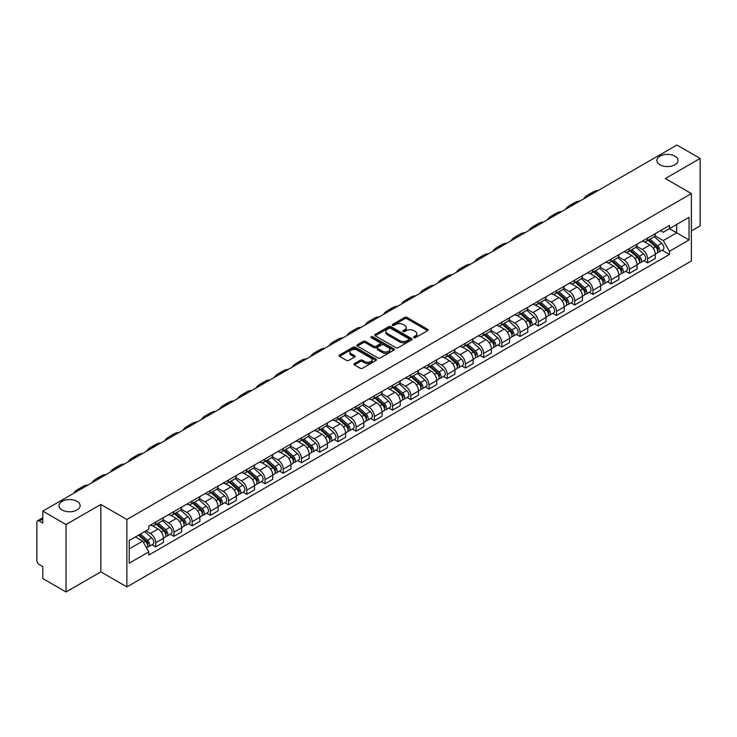 <?xml version="1.0" encoding="UTF-8"?>
<svg xmlns="http://www.w3.org/2000/svg" width="737" height="737" viewBox="0 0 737 737"><rect width="100%" height="100%" fill="white"/><g stroke="black" fill="none" stroke-linecap="round" stroke-linejoin="round"><path stroke-width="1.11" d="M413.844 337.675A1.133 0.654 0 0 0 415.447 337.675L427.626 330.646A1.621 0.94 0 0 0 428.105 329.983A1.621 0.94 0 0 0 427.626 329.319L406.99 317.407A1.621 0.94 0 0 0 404.705 317.407L392.526 324.437A1.133 0.654 0 0 0 392.195 324.897A1.133 0.654 0 0 0 392.526 325.367A1.133 0.654 0 0 0 394.129 325.367L395.705 324.455A5.187 2.994 0 0 1 403.038 324.455L404.76 325.45A5.187 2.994 0 0 1 406.28 327.569A5.187 2.994 0 0 1 404.76 329.679L403.185 330.591A1.133 0.654 0 0 0 402.853 331.06A1.133 0.654 0 0 0 403.185 331.521A1.133 0.654 0 0 0 404.788 331.521L406.363 330.609A5.187 2.994 0 0 1 413.697 330.609L415.419 331.604A5.187 2.994 0 0 1 416.939 333.723A5.187 2.994 0 0 1 415.419 335.842L413.844 336.745A1.133 0.654 0 0 0 413.512 337.214A1.133 0.654 0 0 0 413.844 337.675L413.844 336.745M77.026 501.353A10.567 6.099 0 0 0 65.501 500.027A10.567 6.099 0 0 0 58.978 505.665A10.567 6.099 0 0 0 62.074 509.986A10.567 6.099 0 0 0 73.589 511.303A10.567 6.099 0 0 0 80.121 505.665A10.567 6.099 0 0 0 77.026 501.353M674.926 156.152A10.567 6.099 0 0 0 663.411 154.834A10.567 6.099 0 0 0 656.879 160.473A10.567 6.099 0 0 0 659.974 164.784A10.567 6.099 0 0 0 671.499 166.111A10.567 6.099 0 0 0 678.022 160.473A10.567 6.099 0 0 0 674.926 156.152M354.377 363.599A1.621 0.94 0 0 0 353.907 364.262A1.621 0.94 0 0 0 354.377 364.926L360.172 368.26A1.621 0.94 0 0 0 362.466 368.26L375.99 360.457A1.621 0.94 0 0 0 376.46 359.794A1.621 0.94 0 0 0 375.99 359.131L355.354 347.219A1.621 0.94 0 0 0 353.06 347.219L339.536 355.031A1.621 0.94 0 0 0 339.066 355.695A1.621 0.94 0 0 0 339.536 356.349L346.528 360.393A1.621 0.94 0 0 0 348.822 360.393L354.608 357.049A1.621 0.94 0 0 0 355.087 356.386A1.621 0.94 0 0 0 354.608 355.722L351.144 353.723A4.339 2.506 0 0 1 349.872 351.954A4.339 2.506 0 0 1 352.553 349.642A4.339 2.506 0 0 1 357.279 350.186L370.858 358.025A4.339 2.506 0 0 1 372.13 359.794A4.339 2.506 0 0 1 369.449 362.107A4.339 2.506 0 0 1 364.723 361.563L362.466 360.255A1.621 0.94 0 0 0 360.172 360.255L354.377 363.599L354.377 364.926M126.884 519.493L100.84 504.458L66.044 524.551L42.801 511.128L676.907 145.032L700.15 158.446L665.354 178.538L691.389 193.573L126.884 519.493L126.884 586.91L691.389 260.999L691.389 193.573M395.815 347.68A1.621 0.94 0 0 0 398.109 347.68L411.633 339.877A1.621 0.94 0 0 0 412.112 339.213A1.621 0.94 0 0 0 411.633 338.55L391.006 326.638A1.621 0.94 0 0 0 388.712 326.638L375.188 334.451A1.621 0.94 0 0 0 374.709 335.114A1.621 0.94 0 0 0 375.188 335.768L395.815 347.68M371.688 337.924A1.133 0.654 0 0 1 372.839 338.08L372.839 336.735L393.816 348.841A1.621 0.94 0 0 1 394.286 349.504A1.621 0.94 0 0 1 393.816 350.167L380.283 357.97A1.621 0.94 0 0 1 377.998 357.97L357.362 346.058L357.362 344.741A1.621 0.94 0 0 0 356.883 345.404A1.621 0.94 0 0 0 357.362 346.058M357.362 344.741L363.148 341.397A1.621 0.94 0 0 1 365.441 341.397L373.806 346.224A1.621 0.94 0 0 0 376.1 346.224L379.942 344.013A1.621 0.94 0 0 0 380.421 343.35A1.621 0.94 0 0 0 379.942 342.687L371.227 337.657A1.133 0.654 0 0 1 370.895 337.196A1.133 0.654 0 0 1 371.595 336.588A1.133 0.654 0 0 1 372.839 336.735M66.044 524.551L66.044 591.968L42.801 578.554L42.801 566.615L39.19 564.524A3.307 1.907 -120 0 1 36.85 560.479L36.85 522.321A3.307 1.907 -120 0 1 37.532 520.81L42.801 517.77M691.389 230.93L700.15 225.872L700.15 158.446M66.044 591.968L100.84 571.875L126.884 586.91M42.801 511.128L42.801 523.067L39.19 520.976A3.307 1.907 -120 0 0 37.532 520.81M647.602 238.069A7.6 4.385 60 0 1 646.027 241.487L653.737 237.038A7.6 4.385 -120 0 0 655.304 233.62M636.657 246.25L642.231 249.465A7.6 4.385 60 0 1 647.602 258.77L655.304 254.32A7.6 4.385 -120 0 0 649.933 245.016L644.414 241.837M655.304 254.32L655.304 258.438L647.602 262.888L643.908 260.751M646.027 241.487A7.6 4.385 60 0 1 642.286 241.137M647.602 258.77L647.602 262.888M629.38 248.59A7.6 4.385 60 0 1 627.813 251.999L635.515 247.549A7.6 4.385 -120 0 0 637.09 244.14M625.685 271.271L629.38 273.399L637.09 268.95L637.09 264.841A7.6 4.385 -120 0 0 631.72 255.536L626.201 252.349M627.813 251.999A7.6 4.385 60 0 1 624.073 251.658M618.444 256.771L624.009 259.986A7.6 4.385 60 0 1 629.38 269.291L629.38 273.399M611.166 259.111A7.6 4.385 60 0 1 609.591 262.519L617.302 258.07A7.6 4.385 -120 0 0 618.868 254.661M607.472 281.783L611.166 283.92L618.868 279.47L618.868 275.362A7.6 4.385 -120 0 0 613.497 266.057L607.988 262.869M609.591 262.519A7.6 4.385 60 0 1 605.851 262.179M600.222 267.291L605.796 270.507A7.6 4.385 60 0 1 611.166 279.811L611.166 283.92M592.944 269.622A7.6 4.385 60 0 1 591.378 273.04L599.08 268.59A7.6 4.385 -120 0 0 600.655 265.173M589.25 292.303L592.944 294.441L600.655 289.991L600.655 285.873A7.6 4.385 -120 0 0 595.284 276.568L589.766 273.39M591.378 273.04A7.6 4.385 60 0 1 587.638 272.69M582.009 277.803L587.573 281.018A7.6 4.385 60 0 1 592.944 290.323L592.944 294.441M574.731 280.143A7.6 4.385 60 0 1 573.156 283.552L580.867 279.102A7.6 4.385 -120 0 0 582.442 275.693M571.037 302.824L574.731 304.952L582.442 300.503L582.442 296.394A7.6 4.385 -120 0 0 577.062 287.089L571.553 283.902M573.156 283.552A7.6 4.385 60 0 1 569.415 283.211M563.796 288.324L569.36 291.539A7.6 4.385 60 0 1 574.731 300.843L574.731 304.952M556.509 290.664A7.6 4.385 60 0 1 554.943 294.072L562.644 289.623A7.6 4.385 -120 0 0 564.22 286.214M552.814 313.336L556.509 315.473L564.22 311.023L564.22 306.914A7.6 4.385 -120 0 0 558.849 297.61L553.33 294.422M554.943 294.072A7.6 4.385 60 0 1 551.202 293.731M545.573 298.844L551.138 302.059A7.6 4.385 60 0 1 556.509 311.364L556.509 315.473M538.296 301.184A7.6 4.385 60 0 1 536.72 304.593L544.431 300.143A7.6 4.385 -120 0 0 546.006 296.735M534.601 323.856L538.296 325.994L546.006 321.544L546.006 317.426A7.6 4.385 -120 0 0 540.636 308.121L535.117 304.943M536.72 304.593A7.6 4.385 60 0 1 532.98 304.243M527.36 309.356L532.925 312.571A7.6 4.385 60 0 1 538.296 321.876L538.296 325.994M520.073 311.696A7.6 4.385 60 0 1 518.507 315.104L526.209 310.655A7.6 4.385 -120 0 0 527.784 307.246M516.379 334.377L520.082 336.505L527.784 332.055L527.784 327.947A7.6 4.385 -120 0 0 522.413 318.642L516.895 315.454M518.507 315.104A7.6 4.385 60 0 1 514.767 314.763M509.138 319.876L514.702 323.092A7.6 4.385 60 0 1 520.082 332.396L520.082 336.505M501.86 322.216A7.6 4.385 60 0 1 500.285 325.625L507.996 321.175A7.6 4.385 -120 0 0 509.571 317.767M498.166 344.898L501.86 347.026L509.571 342.576L509.571 338.467A7.6 4.385 -120 0 0 504.2 329.163L498.682 325.975M500.285 325.625A7.6 4.385 60 0 1 496.545 325.284M490.925 330.397L496.489 333.612A7.6 4.385 60 0 1 501.86 342.917L501.86 347.026M483.647 332.737A7.6 4.385 60 0 1 482.072 336.146L489.773 331.696A7.6 4.385 -120 0 0 491.349 328.287M479.944 355.409L483.647 357.546L491.349 353.097L491.349 348.979A7.6 4.385 -120 0 0 485.978 339.674L480.46 336.496M482.072 336.146A7.6 4.385 60 0 1 478.331 335.805M472.703 340.918L478.267 344.124A7.6 4.385 60 0 1 483.647 353.428L483.647 357.546M465.425 343.249A7.6 4.385 60 0 1 463.849 346.657L471.56 342.208A7.6 4.385 -120 0 0 473.136 338.799M461.731 365.93L465.425 368.058L473.136 363.608L473.136 359.499A7.6 4.385 -120 0 0 467.765 350.195L462.246 347.007M463.849 346.657A7.6 4.385 60 0 1 460.109 346.316M454.489 351.429L460.054 354.644A7.6 4.385 60 0 1 465.425 363.949L465.425 368.058M447.212 353.769A7.6 4.385 60 0 1 445.636 357.178L453.338 352.728A7.6 4.385 -120 0 0 454.913 349.32M443.517 376.45L447.212 378.578L454.913 374.129L454.913 370.02A7.6 4.385 -120 0 0 449.542 360.715L444.024 357.528M445.636 357.178A7.6 4.385 60 0 1 441.896 356.837M436.267 361.95L441.841 365.165A7.6 4.385 60 0 1 447.212 374.47L447.212 378.578M428.989 364.29A7.6 4.385 60 0 1 427.414 367.699L435.125 363.249A7.6 4.385 -120 0 0 436.7 359.84M425.295 386.962L428.989 389.099L436.7 384.65L436.7 380.532A7.6 4.385 -120 0 0 431.329 371.227L425.811 368.049M427.414 367.699A7.6 4.385 60 0 1 423.674 367.358M418.054 372.471L423.618 375.677A7.6 4.385 60 0 1 428.989 384.981L428.989 389.099M410.776 374.801A7.6 4.385 60 0 1 409.201 378.21L416.912 373.76A7.6 4.385 -120 0 0 418.478 370.352M407.082 397.483L410.776 399.611L418.478 395.161L418.478 391.052A7.6 4.385 -120 0 0 413.107 381.748L407.589 378.56M409.201 378.21A7.6 4.385 60 0 1 405.461 377.869M399.832 382.982L405.405 386.197A7.6 4.385 60 0 1 410.776 395.502L410.776 399.611M392.554 385.322A7.6 4.385 60 0 1 390.978 388.731L398.689 384.281A7.6 4.385 -120 0 0 400.265 380.872M388.86 408.003L392.554 410.131L400.265 405.682L400.265 401.573A7.6 4.385 -120 0 0 394.894 392.268L389.376 389.081M390.978 388.731A7.6 4.385 60 0 1 387.247 388.39M381.619 393.503L387.183 396.718A7.6 4.385 60 0 1 392.554 406.023L392.554 410.131M374.341 395.843A7.6 4.385 60 0 1 372.765 399.251L380.476 394.802A7.6 4.385 -120 0 0 382.042 391.393M370.647 418.515L374.341 420.652L382.042 416.202L382.042 412.084A7.6 4.385 -120 0 0 376.671 402.78L371.162 399.601M372.765 399.251A7.6 4.385 60 0 1 369.025 398.91M363.396 404.023L368.97 407.229A7.6 4.385 60 0 1 374.341 416.534L374.341 420.652M356.118 406.354A7.6 4.385 60 0 1 354.552 409.763L362.254 405.313A7.6 4.385 -120 0 0 363.829 401.905M352.424 429.035L356.118 431.173L363.829 426.723L363.829 422.605A7.6 4.385 -120 0 0 358.458 413.3L352.94 410.113M354.552 409.763A7.6 4.385 60 0 1 350.812 409.422M345.183 414.535L350.748 417.75A7.6 4.385 60 0 1 356.118 427.055L356.118 431.173M337.905 416.875A7.6 4.385 60 0 1 336.33 420.283L344.041 415.834A7.6 4.385 -120 0 0 345.607 412.425M334.211 439.556L337.905 441.684L345.607 437.234L345.607 433.126A7.6 4.385 -120 0 0 340.236 423.821L334.727 420.634M336.33 420.283A7.6 4.385 60 0 1 332.59 419.943M326.97 425.056L332.534 428.271A7.6 4.385 60 0 1 337.905 437.575L337.905 441.684M319.683 427.396A7.6 4.385 60 0 1 318.117 430.804L325.818 426.355A7.6 4.385 -120 0 0 327.394 422.946M315.989 450.067L319.683 452.205L327.394 447.755L327.394 443.637A7.6 4.385 -120 0 0 322.023 434.333L316.505 431.154M318.117 430.804A7.6 4.385 60 0 1 314.377 430.463M308.748 435.576L314.312 438.782A7.6 4.385 60 0 1 319.683 448.087L319.683 452.205M301.47 437.907A7.6 4.385 60 0 1 299.895 441.325L307.605 436.866A7.6 4.385 -120 0 0 309.181 433.457M297.776 460.588L301.47 462.725L309.181 458.276L309.181 454.158A7.6 4.385 -120 0 0 303.801 444.853L298.292 441.666M299.895 441.325A7.6 4.385 60 0 1 296.154 440.975M290.535 446.088L296.099 449.303A7.6 4.385 60 0 1 301.47 458.607L301.47 462.725M283.248 448.428A7.6 4.385 60 0 1 281.681 451.836L289.383 447.387A7.6 4.385 -120 0 0 290.958 443.978M279.553 471.109L283.248 473.237L290.958 468.787L290.958 464.678A7.6 4.385 -120 0 0 285.587 455.374L280.069 452.186M281.681 451.836A7.6 4.385 60 0 1 277.941 451.495M272.312 456.608L277.877 459.824A7.6 4.385 60 0 1 283.248 469.128L283.248 473.237M265.034 458.948A7.6 4.385 60 0 1 263.459 462.357L271.17 457.907A7.6 4.385 -120 0 0 272.745 454.499M261.34 481.62L265.034 483.758L272.745 479.308L272.745 475.19A7.6 4.385 -120 0 0 267.374 465.895L261.856 462.707M263.459 462.357A7.6 4.385 60 0 1 259.719 462.016M254.099 467.129L259.664 470.344A7.6 4.385 60 0 1 265.034 479.64L265.034 483.758M246.821 469.46A7.6 4.385 60 0 1 245.246 472.878L252.948 468.428A7.6 4.385 -120 0 0 254.523 465.01M243.118 492.141L246.821 494.278L254.523 489.829L254.523 485.711A7.6 4.385 -120 0 0 249.152 476.406L243.634 473.218M245.246 472.878A7.6 4.385 60 0 1 241.506 472.528M235.877 477.64L241.441 480.856A7.6 4.385 60 0 1 246.821 490.16L246.821 494.278M228.599 479.98A7.6 4.385 60 0 1 227.024 483.389L234.735 478.939A7.6 4.385 -120 0 0 236.31 475.531M224.905 502.662L228.599 504.79L236.31 500.34L236.31 496.231A7.6 4.385 -120 0 0 230.939 486.927L225.421 483.739M227.024 483.389A7.6 4.385 60 0 1 223.283 483.048M217.664 488.161L223.228 491.376A7.6 4.385 60 0 1 228.599 500.681L228.599 504.79M210.386 490.501A7.6 4.385 60 0 1 208.811 493.91L216.512 489.46A7.6 4.385 -120 0 0 218.088 486.052M206.682 513.173L210.386 515.31L218.088 510.861L218.088 506.752A7.6 4.385 -120 0 0 212.717 497.447L207.198 494.26M208.811 493.91A7.6 4.385 60 0 1 205.07 493.569M199.441 498.682L205.015 501.897A7.6 4.385 60 0 1 210.386 511.202L210.386 515.31M192.164 501.013A7.6 4.385 60 0 1 190.588 504.43L198.299 499.981A7.6 4.385 -120 0 0 199.874 496.563M188.469 523.694L192.164 525.831L199.874 521.381L199.874 517.263A7.6 4.385 -120 0 0 194.504 507.959L188.985 504.781M190.588 504.43A7.6 4.385 60 0 1 186.848 504.08M181.228 509.193L186.793 512.408A7.6 4.385 60 0 1 192.164 521.713L192.164 525.831M173.95 511.533A7.6 4.385 60 0 1 172.375 514.942L180.086 510.492A7.6 4.385 -120 0 0 181.652 507.084M170.256 534.214L173.95 536.343L181.652 531.893L181.652 527.784A7.6 4.385 -120 0 0 176.281 518.479L170.763 515.292M172.375 514.942A7.6 4.385 60 0 1 168.635 514.601M163.006 519.714L168.58 522.929A7.6 4.385 60 0 1 173.95 532.234L173.95 536.343M155.728 522.054A7.6 4.385 60 0 1 154.153 525.463L161.864 521.013A7.6 4.385 -120 0 0 163.439 517.604M152.034 544.726L155.728 546.863L163.439 542.414L163.439 538.305A7.6 4.385 -120 0 0 158.068 529L152.55 525.813M154.153 525.463A7.6 4.385 60 0 1 150.412 525.122M145.917 530.88L150.357 533.45A7.6 4.385 60 0 1 155.728 542.754L155.728 546.863M660.499 230.626L663.245 232.21L689.058 217.304L676.677 224.453L676.677 232.818L663.245 240.566L654.88 235.739M129.224 548.89L142.656 541.133L148.837 551.856L129.224 563.179L129.224 540.525L148.837 529.203L148.837 526.034L669.436 225.467L669.436 228.636L689.058 239.958L669.436 251.289L663.245 240.566M689.058 217.304L689.058 239.958M148.837 551.856L148.837 555.025L669.436 254.458L669.436 251.289M100.84 504.458L100.84 571.875M142.656 541.133L135.415 536.951M662.121 250.23L669.436 254.458M414.295 337.832L415.419 337.187A5.187 2.994 0 0 0 416.939 335.068L416.939 333.723M406.28 327.569L406.28 328.914A5.187 2.994 0 0 1 404.76 331.033L403.636 331.678M427.607 330.655L406.99 318.752A1.621 0.94 0 0 0 404.705 318.752L392.978 325.524M411.633 338.55L411.633 339.877L391.006 327.983A1.621 0.94 0 0 0 388.712 327.983L375.207 335.786M408.768 339.674A1.133 0.654 0 0 0 409.099 339.213A1.133 0.654 0 0 0 408.768 338.753L390.656 328.297A1.133 0.654 0 0 0 389.053 328.297L387.395 329.255A5.187 2.994 0 0 0 385.875 331.374A5.187 2.994 0 0 0 387.395 333.493L399.776 340.632A5.187 2.994 0 0 0 407.11 340.632L408.768 339.674L408.768 341.028A1.133 0.654 0 0 0 409.099 340.558L409.099 339.213M385.875 331.374L385.875 332.719A5.187 2.994 0 0 0 387.395 334.838L387.395 333.493M408.768 341.028L407.11 341.986A5.187 2.994 0 0 1 399.776 341.986L387.395 334.838M357.381 346.077L363.148 342.742L363.148 341.397M380.421 343.35L380.421 344.695A1.621 0.94 0 0 1 379.942 345.358L376.1 347.578A1.621 0.94 0 0 1 373.806 347.578L365.441 342.742A1.621 0.94 0 0 0 363.148 342.742M372.839 338.08L393.788 350.176M382.494 351.245A4.339 2.506 0 0 0 387.22 351.779A4.339 2.506 0 0 0 389.891 349.467A4.339 2.506 0 0 0 388.629 347.698L383.839 344.934A1.621 0.94 0 0 0 381.545 344.934L377.703 347.155A1.621 0.94 0 0 0 377.233 347.818A1.621 0.94 0 0 0 377.703 348.481L382.494 351.245L382.494 352.59A4.339 2.506 0 0 0 387.22 353.134A4.339 2.506 0 0 0 389.891 350.821L389.891 349.467M377.233 347.818L377.233 349.163A1.621 0.94 0 0 0 377.703 349.826L377.703 348.481M382.494 352.59L377.703 349.826M372.13 359.794L372.13 361.139A4.339 2.506 0 0 1 369.449 363.452A4.339 2.506 0 0 1 364.723 362.917L362.466 361.609A1.621 0.94 0 0 0 360.172 361.609L354.405 364.935M349.872 351.954L349.872 353.299A4.339 2.506 0 0 0 351.144 355.068L351.144 353.723M354.589 357.058L351.144 355.068M375.962 360.467L355.354 348.564A1.621 0.94 0 0 0 353.06 348.564L339.554 356.367M648.127 240.271L655.552 246.895A4.127 2.386 60 0 1 656.842 253.279L655.304 254.173M648.32 240.446L651.821 242.464M648.873 239.838L657.137 247.208A1.981 1.142 60 0 1 657.754 250.276A1.981 1.142 60 0 1 657.579 250.35M650.108 239.129L657.533 245.753A4.127 2.386 60 0 1 658.832 252.137A4.127 2.386 60 0 1 657.588 252.266M654.253 236.641L661.743 243.321A4.127 2.386 60 0 1 663.033 249.705L658.832 252.137M598.057 190.561A31.875 18.407 -120 0 0 592.953 192.035L587.582 195.13A31.875 18.407 -120 0 0 583.75 198.815M592.686 193.656A31.875 18.407 -120 0 0 587.582 195.13M629.905 250.792L637.33 257.416A4.127 2.386 60 0 1 638.629 263.8L637.09 264.684M630.107 250.967L633.599 252.984M630.66 250.359L638.915 257.729A1.981 1.142 60 0 1 639.541 260.787A1.981 1.142 60 0 1 639.357 260.861M631.895 249.64L639.32 256.264A4.127 2.386 60 0 1 640.61 262.648A4.127 2.386 60 0 1 639.366 262.787M636.031 247.162L643.521 253.841A4.127 2.386 60 0 1 644.82 260.225L640.61 262.648M611.692 261.303L619.117 267.927A4.127 2.386 60 0 1 620.416 274.311L618.868 275.205M611.885 261.478L615.386 263.496M612.438 260.87L620.701 268.25A1.981 1.142 60 0 1 621.319 271.308A1.981 1.142 60 0 1 621.144 271.382M613.681 260.161L621.098 266.785A4.127 2.386 60 0 1 622.397 273.169A4.127 2.386 60 0 1 621.153 273.298M617.818 257.674L625.308 264.353A4.127 2.386 60 0 1 626.597 270.746L622.397 273.169M579.835 201.072A31.875 18.407 -120 0 0 574.731 202.546L569.36 205.651A31.875 18.407 -120 0 0 565.537 209.336M574.464 204.177A31.875 18.407 -120 0 0 569.36 205.651M561.622 211.593A31.875 18.407 -120 0 0 556.518 213.067L551.147 216.171A31.875 18.407 -120 0 0 547.315 219.856M556.251 214.697A31.875 18.407 -120 0 0 551.147 216.171M593.478 271.824L600.895 278.448A4.127 2.386 60 0 1 602.193 284.832L600.655 285.726M593.672 271.999L597.163 274.017M594.225 271.391L602.479 278.761A1.981 1.142 60 0 1 603.106 281.829A1.981 1.142 60 0 1 602.921 281.903M595.459 270.682L602.884 277.305A4.127 2.386 60 0 1 604.183 283.69A4.127 2.386 60 0 1 602.93 283.819M599.596 268.194L607.085 274.873A4.127 2.386 60 0 1 608.384 281.258L604.183 283.69M575.256 282.345L582.681 288.968A4.127 2.386 60 0 1 583.98 295.353L582.433 296.237M575.45 282.52L578.95 284.537M576.002 281.912L584.266 289.282A1.981 1.142 60 0 1 584.892 292.349A1.981 1.142 60 0 1 584.708 292.414M577.246 281.193L584.662 287.817A4.127 2.386 60 0 1 585.961 294.201A4.127 2.386 60 0 1 584.717 294.339M581.382 278.715L588.872 285.394A4.127 2.386 60 0 1 590.162 291.778L585.961 294.201M557.043 292.856L564.459 299.48A4.127 2.386 60 0 1 565.758 305.864L564.22 306.758M557.236 293.031L560.728 295.049M557.789 292.423L566.053 299.802A1.981 1.142 60 0 1 566.67 302.861A1.981 1.142 60 0 1 566.486 302.935M559.024 291.714L566.449 298.338A4.127 2.386 60 0 1 567.748 304.722A4.127 2.386 60 0 1 566.495 304.851M563.16 289.226L570.65 295.915A4.127 2.386 60 0 1 571.949 302.299L567.748 304.722M543.409 222.113A31.875 18.407 -120 0 0 538.296 223.587L532.925 226.683A31.875 18.407 -120 0 0 529.102 230.368M538.028 225.209A31.875 18.407 -120 0 0 532.925 226.683M525.186 232.625A31.875 18.407 -120 0 0 520.082 234.099L514.712 237.203A31.875 18.407 -120 0 0 510.879 240.888M519.815 235.729A31.875 18.407 -120 0 0 514.712 237.203M506.973 243.146A31.875 18.407 -120 0 0 501.86 244.62L496.489 247.724A31.875 18.407 -120 0 0 492.666 251.409M501.602 246.25A31.875 18.407 -120 0 0 496.489 247.724M538.821 303.377L546.246 310.001A4.127 2.386 60 0 1 547.545 316.385L545.997 317.279M539.023 303.552L542.515 305.569M539.567 302.944L547.831 310.314A1.981 1.142 60 0 1 548.457 313.382A1.981 1.142 60 0 1 548.273 313.455M540.811 302.234L548.227 308.858A4.127 2.386 60 0 1 549.526 315.243A4.127 2.386 60 0 1 548.282 315.372M544.947 299.747L552.437 306.426A4.127 2.386 60 0 1 553.727 312.81L549.526 315.243M488.751 253.666A31.875 18.407 -120 0 0 483.647 255.14L478.276 258.236A31.875 18.407 -120 0 0 474.444 261.921M483.38 256.762A31.875 18.407 -120 0 0 478.276 258.236M520.608 313.898L528.024 320.521A4.127 2.386 60 0 1 529.323 326.906L527.784 327.79M520.801 314.073L524.293 316.09M521.354 313.465L529.617 320.835A1.981 1.142 60 0 1 530.235 323.902A1.981 1.142 60 0 1 530.06 323.967M522.588 312.746L530.014 319.37A4.127 2.386 60 0 1 531.313 325.754A4.127 2.386 60 0 1 530.06 325.892M526.725 310.268L534.214 316.947A4.127 2.386 60 0 1 535.513 323.331L531.313 325.754M470.538 264.178A31.875 18.407 -120 0 0 465.425 265.652L460.054 268.756A31.875 18.407 -120 0 0 456.231 272.441M465.167 267.282A31.875 18.407 -120 0 0 460.054 268.756M502.385 324.409L509.811 331.033A4.127 2.386 60 0 1 511.109 337.417L509.562 338.311M502.588 324.584L506.079 326.602M503.141 323.976L511.395 331.355A1.981 1.142 60 0 1 512.022 334.414A1.981 1.142 60 0 1 511.837 334.487M504.375 323.267L511.8 329.89A4.127 2.386 60 0 1 513.09 336.275A4.127 2.386 60 0 1 511.847 336.404M508.512 320.779L516.001 327.468A4.127 2.386 60 0 1 517.3 333.852L513.09 336.275M452.315 274.698A31.875 18.407 -120 0 0 447.212 276.172L441.841 279.277A31.875 18.407 -120 0 0 438.008 282.962M446.944 277.803A31.875 18.407 -120 0 0 441.841 279.277M484.172 334.93L491.597 341.553A4.127 2.386 60 0 1 492.887 347.938L491.349 348.831M484.366 335.105L487.857 337.122M484.918 334.497L493.182 341.867A1.981 1.142 60 0 1 493.799 344.934A1.981 1.142 60 0 1 493.624 345.008M486.153 333.787L493.578 340.411A4.127 2.386 60 0 1 494.877 346.795A4.127 2.386 60 0 1 493.624 346.924M490.298 331.3L497.779 337.979A4.127 2.386 60 0 1 499.078 344.363L494.877 346.795M434.102 285.219A31.875 18.407 -120 0 0 428.998 286.693L423.618 289.788A31.875 18.407 -120 0 0 419.795 293.473M428.731 288.314A31.875 18.407 -120 0 0 423.618 289.788M465.95 345.45L473.375 352.074A4.127 2.386 60 0 1 474.674 358.458L473.136 359.343M466.153 345.625L469.644 347.643M466.705 345.017L474.96 352.387A1.981 1.142 60 0 1 475.586 355.455A1.981 1.142 60 0 1 475.402 355.52M467.94 344.299L475.365 350.923A4.127 2.386 60 0 1 476.655 357.307A4.127 2.386 60 0 1 475.411 357.445M472.076 341.821L479.566 348.5A4.127 2.386 60 0 1 480.865 354.884L476.655 357.307M415.88 295.74A31.875 18.407 -120 0 0 410.776 297.204L405.405 300.309A31.875 18.407 -120 0 0 401.573 303.994M410.509 298.835A31.875 18.407 -120 0 0 405.405 300.309M447.737 355.962L455.162 362.586A4.127 2.386 60 0 1 456.452 368.97L454.913 369.863M447.93 356.146L451.422 358.154M448.483 355.538L456.747 362.908A1.981 1.142 60 0 1 457.364 365.967A1.981 1.142 60 0 1 457.189 366.04M449.717 354.819L457.143 361.443A4.127 2.386 60 0 1 458.442 367.827A4.127 2.386 60 0 1 457.189 367.956M453.863 352.332L461.344 359.02A4.127 2.386 60 0 1 462.643 365.405L458.442 367.827M397.667 306.251A31.875 18.407 -120 0 0 392.563 307.725L387.192 310.83A31.875 18.407 -120 0 0 383.36 314.515M392.296 309.356A31.875 18.407 -120 0 0 387.192 310.83M429.514 366.482L436.94 373.106A4.127 2.386 60 0 1 438.239 379.491L436.7 380.384M429.717 366.658L433.209 368.675M430.27 366.049L438.524 373.419A1.981 1.142 60 0 1 439.151 376.487A1.981 1.142 60 0 1 438.966 376.561M431.504 365.34L438.93 371.964A4.127 2.386 60 0 1 440.219 378.348A4.127 2.386 60 0 1 438.976 378.477M435.641 362.853L443.13 369.532A4.127 2.386 60 0 1 444.429 375.916L440.219 378.348M379.444 316.772A31.875 18.407 -120 0 0 374.341 318.246L368.97 321.341A31.875 18.407 -120 0 0 365.147 325.026M374.074 319.876A31.875 18.407 -120 0 0 368.97 321.341M411.301 377.003L418.727 383.627A4.127 2.386 60 0 1 420.016 390.011L418.478 390.896M411.495 377.178L414.995 379.196M412.047 376.57L420.311 383.94A1.981 1.142 60 0 1 420.928 387.008A1.981 1.142 60 0 1 420.753 387.072M413.282 375.852L420.707 382.475A4.127 2.386 60 0 1 422.006 388.86A4.127 2.386 60 0 1 420.763 388.998M417.428 373.373L424.917 380.052A4.127 2.386 60 0 1 426.207 386.437L422.006 388.86M361.231 327.292A31.875 18.407 -120 0 0 356.128 328.757L350.757 331.862A31.875 18.407 -120 0 0 346.924 335.547M355.86 330.388A31.875 18.407 -120 0 0 350.757 331.862M393.079 387.524L400.504 394.148A4.127 2.386 60 0 1 401.803 400.532L400.265 401.416M393.282 387.699L396.773 389.716M393.834 387.091L402.089 394.461A1.981 1.142 60 0 1 402.715 397.519A1.981 1.142 60 0 1 402.531 397.593M395.069 386.372L402.494 392.996A4.127 2.386 60 0 1 403.784 399.38A4.127 2.386 60 0 1 402.54 399.518M399.205 383.885L406.695 390.573A4.127 2.386 60 0 1 407.994 396.957L403.784 399.38M343.009 337.804A31.875 18.407 -120 0 0 337.905 339.278L332.534 342.383A31.875 18.407 -120 0 0 328.711 346.068M337.638 340.909A31.875 18.407 -120 0 0 332.534 342.383M374.866 398.035L382.291 404.659A4.127 2.386 60 0 1 383.581 411.043L382.042 411.937M375.059 398.21L378.56 400.228M375.612 397.602L383.876 404.972A1.981 1.142 60 0 1 384.493 408.04A1.981 1.142 60 0 1 384.318 408.114M376.847 396.893L384.272 403.517A4.127 2.386 60 0 1 385.571 409.901A4.127 2.386 60 0 1 384.327 410.03M380.992 394.406L388.482 401.085A4.127 2.386 60 0 1 389.772 407.469L385.571 409.901M324.796 348.325A31.875 18.407 -120 0 0 319.692 349.799L314.321 352.894A31.875 18.407 -120 0 0 310.489 356.579M319.425 351.429A31.875 18.407 -120 0 0 314.321 352.894M356.653 408.556L364.069 415.18A4.127 2.386 60 0 1 365.368 421.564L363.829 422.448M356.846 408.731L360.338 410.749M357.399 408.123L365.653 415.493A1.981 1.142 60 0 1 366.28 418.561A1.981 1.142 60 0 1 366.096 418.625M358.633 407.404L366.059 414.028A4.127 2.386 60 0 1 367.348 420.412A4.127 2.386 60 0 1 366.105 420.551M362.77 404.926L370.26 411.605A4.127 2.386 60 0 1 371.559 417.99L367.348 420.412M306.583 358.845A31.875 18.407 -120 0 0 301.47 360.31L296.099 363.415A31.875 18.407 -120 0 0 292.276 367.1M301.203 361.941A31.875 18.407 -120 0 0 296.099 363.415M338.43 419.077L345.856 425.7A4.127 2.386 60 0 1 347.155 432.085L345.607 432.969M338.624 419.252L342.125 421.269M339.177 418.644L347.44 426.014A1.981 1.142 60 0 1 348.067 429.072A1.981 1.142 60 0 1 347.882 429.146M340.42 417.925L347.836 424.549A4.127 2.386 60 0 1 349.135 430.933A4.127 2.386 60 0 1 347.892 431.071M344.557 415.438L352.046 422.126A4.127 2.386 60 0 1 353.336 428.51L349.135 430.933M288.36 369.357A31.875 18.407 -120 0 0 283.257 370.831L277.886 373.935A31.875 18.407 -120 0 0 274.053 377.62M282.99 372.461A31.875 18.407 -120 0 0 277.886 373.935M320.217 429.588L327.633 436.212A4.127 2.386 60 0 1 328.932 442.596L327.394 443.49M320.411 429.763L323.902 431.781M320.964 429.155L329.227 436.525A1.981 1.142 60 0 1 329.844 439.593A1.981 1.142 60 0 1 329.66 439.667M322.198 428.446L329.623 435.07A4.127 2.386 60 0 1 330.922 441.454A4.127 2.386 60 0 1 329.669 441.583M326.334 425.958L333.824 432.637A4.127 2.386 60 0 1 335.123 439.022L330.922 441.454M270.147 379.877A31.875 18.407 -120 0 0 265.034 381.351L259.664 384.447A31.875 18.407 -120 0 0 255.84 388.132M264.767 382.982A31.875 18.407 -120 0 0 259.664 384.447M301.995 440.109L309.42 446.733A4.127 2.386 60 0 1 310.719 453.117L309.172 454.001M302.188 440.284L305.689 442.301M302.741 439.676L311.005 447.046A1.981 1.142 60 0 1 311.631 450.114A1.981 1.142 60 0 1 311.447 450.178M303.985 438.957L311.401 445.59A4.127 2.386 60 0 1 312.7 451.974A4.127 2.386 60 0 1 311.456 452.103M308.121 436.479L315.611 443.158A4.127 2.386 60 0 1 316.901 449.542L312.7 451.974M251.925 390.398A31.875 18.407 -120 0 0 246.821 391.863L241.45 394.968A31.875 18.407 -120 0 0 237.618 398.653M246.554 393.494A31.875 18.407 -120 0 0 241.45 394.968M283.782 450.629L291.198 457.253A4.127 2.386 60 0 1 292.497 463.637L290.958 464.522M283.975 450.804L287.467 452.822M284.528 450.196L292.792 457.566A1.981 1.142 60 0 1 293.409 460.625A1.981 1.142 60 0 1 293.225 460.699M285.763 449.478L293.188 456.102A4.127 2.386 60 0 1 294.487 462.486A4.127 2.386 60 0 1 293.234 462.624M289.899 446.99L297.389 453.679A4.127 2.386 60 0 1 298.688 460.063L294.487 462.486M233.712 400.91A31.875 18.407 -120 0 0 228.599 402.384L223.228 405.488A31.875 18.407 -120 0 0 219.405 409.173M228.341 404.014A31.875 18.407 -120 0 0 223.228 405.488M265.56 461.141L272.985 467.765A4.127 2.386 60 0 1 274.284 474.149L272.736 475.043M265.762 461.316L269.254 463.333M266.306 460.708L274.569 468.078A1.981 1.142 60 0 1 275.196 471.146A1.981 1.142 60 0 1 275.012 471.219M267.549 459.999L274.965 466.622A4.127 2.386 60 0 1 276.264 473.007A4.127 2.386 60 0 1 275.021 473.136M271.686 457.511L279.176 464.19A4.127 2.386 60 0 1 280.475 470.575L276.264 473.007M215.49 411.43A31.875 18.407 -120 0 0 210.386 412.904L205.015 416A31.875 18.407 -120 0 0 201.183 419.685M210.119 414.535A31.875 18.407 -120 0 0 205.015 416M247.346 471.662L254.772 478.285A4.127 2.386 60 0 1 256.061 484.67L254.523 485.563M247.54 471.837L251.031 473.854M248.093 471.229L256.356 478.599A1.981 1.142 60 0 1 256.973 481.666A1.981 1.142 60 0 1 256.798 481.74M249.327 470.519L256.752 477.143A4.127 2.386 60 0 1 258.051 483.527A4.127 2.386 60 0 1 256.798 483.656M253.473 468.032L260.953 474.711A4.127 2.386 60 0 1 262.252 481.095L258.051 483.527M197.276 421.951A31.875 18.407 -120 0 0 192.173 423.416L186.793 426.52A31.875 18.407 -120 0 0 182.969 430.205M191.906 425.046A31.875 18.407 -120 0 0 186.793 426.52M229.124 482.182L236.549 488.806A4.127 2.386 60 0 1 237.848 495.19L236.31 496.075M229.327 482.357L232.818 484.375M229.88 481.749L238.134 489.119A1.981 1.142 60 0 1 238.76 492.178A1.981 1.142 60 0 1 238.576 492.252M231.114 481.031L238.539 487.654A4.127 2.386 60 0 1 239.829 494.039A4.127 2.386 60 0 1 238.585 494.177M235.25 478.543L242.74 485.232A4.127 2.386 60 0 1 244.039 491.616L239.829 494.039M179.054 432.462A31.875 18.407 -120 0 0 173.95 433.936L168.58 437.041A31.875 18.407 -120 0 0 164.747 440.726M173.683 435.567A31.875 18.407 -120 0 0 168.58 437.041M210.911 492.694L218.336 499.317A4.127 2.386 60 0 1 219.626 505.702L218.088 506.595M211.104 492.869L214.596 494.886M211.657 492.261L219.921 499.631A1.981 1.142 60 0 1 220.538 502.698A1.981 1.142 60 0 1 220.363 502.772M212.892 491.551L220.317 498.175A4.127 2.386 60 0 1 221.616 504.559A4.127 2.386 60 0 1 220.363 504.688M217.037 489.064L224.518 495.743A4.127 2.386 60 0 1 225.817 502.127L221.616 504.559M160.841 442.983A31.875 18.407 -120 0 0 155.737 444.457L150.357 447.552A31.875 18.407 -120 0 0 146.534 451.247M155.47 446.088A31.875 18.407 -120 0 0 150.357 447.552M192.689 503.214L200.114 509.838A4.127 2.386 60 0 1 201.413 516.222L199.874 517.116M192.891 503.389L196.383 505.407M193.444 502.781L201.698 510.151A1.981 1.142 60 0 1 202.325 513.219A1.981 1.142 60 0 1 202.141 513.293M194.679 502.072L202.104 508.696A4.127 2.386 60 0 1 203.394 515.08A4.127 2.386 60 0 1 202.15 515.209M198.815 499.585L206.305 506.264A4.127 2.386 60 0 1 207.604 512.648L203.394 515.08M142.619 453.504A31.875 18.407 -120 0 0 137.515 454.978L132.144 458.073A31.875 18.407 -120 0 0 128.321 461.758M137.248 456.599A31.875 18.407 -120 0 0 132.144 458.073M174.476 513.735L181.901 520.359A4.127 2.386 60 0 1 183.191 526.743L181.652 527.628M174.669 513.91L178.17 515.928M175.222 513.302L183.485 520.672A1.981 1.142 60 0 1 184.103 523.731A1.981 1.142 60 0 1 183.928 523.804M176.456 512.583L183.881 519.207A4.127 2.386 60 0 1 185.18 525.592A4.127 2.386 60 0 1 183.928 525.73M180.602 510.096L188.082 516.784A4.127 2.386 60 0 1 189.381 523.169L185.18 525.592M124.406 464.015A31.875 18.407 -120 0 0 119.302 465.489L113.931 468.594A31.875 18.407 -120 0 0 110.099 472.279M119.035 467.12A31.875 18.407 -120 0 0 113.931 468.594M156.253 524.247L163.678 530.87A4.127 2.386 60 0 1 164.977 537.255L163.439 538.148M156.456 524.422L159.947 526.439M157.009 523.814L165.263 531.184A1.981 1.142 60 0 1 165.889 534.251A1.981 1.142 60 0 1 165.705 534.325M158.243 523.104L165.668 529.728A4.127 2.386 60 0 1 166.958 536.112A4.127 2.386 60 0 1 165.714 536.241M162.38 520.617L169.869 527.296A4.127 2.386 60 0 1 171.168 533.68L166.958 536.112M106.183 474.536A31.875 18.407 -120 0 0 101.08 476.01L95.709 479.114A31.875 18.407 -120 0 0 91.885 482.799M100.812 477.64A31.875 18.407 -120 0 0 95.709 479.114M138.492 535.173L145.465 541.391A4.127 2.386 60 0 1 146.755 547.775L146.552 547.895M138.565 535.136L141.734 536.96M139.238 534.74L147.05 541.704A1.981 1.142 60 0 1 147.667 544.772A1.981 1.142 60 0 1 147.492 544.846M140.481 534.03L147.446 540.249A4.127 2.386 60 0 1 148.745 546.633A4.127 2.386 60 0 1 147.501 546.762M144.682 531.598L151.656 537.817A4.127 2.386 60 0 1 152.946 544.201L148.745 546.633M87.97 485.057A31.875 18.407 -120 0 0 82.866 486.531L77.496 489.626A31.875 18.407 -120 0 0 73.663 493.311M82.599 488.152A31.875 18.407 -120 0 0 77.496 489.626M173.95 532.234L181.652 527.784M192.164 521.713L199.874 517.263M210.386 511.202L218.088 506.752M228.599 500.681L236.31 496.231M246.821 490.16L254.523 485.711M265.034 479.64L272.745 475.19M283.248 469.128L290.958 464.678M301.47 458.607L309.181 454.158M319.683 448.087L327.394 443.637M337.905 437.575L345.607 433.126M356.118 427.055L363.829 422.605M374.341 416.534L382.042 412.084M392.554 406.023L400.265 401.573M410.776 395.502L418.478 391.052M428.989 384.981L436.7 380.532M447.212 374.47L454.913 370.02M465.425 363.949L473.136 359.499M483.647 353.428L491.349 348.979M501.86 342.917L509.571 338.467M520.082 332.396L527.784 327.947M538.296 321.876L546.006 317.426M556.509 311.364L564.22 306.914M574.731 300.843L582.442 296.394M592.944 290.323L600.655 285.873M611.166 279.811L618.868 275.362M629.38 269.291L637.09 264.841M155.728 542.754L163.439 538.305M150.357 533.45L158.068 529M168.58 522.929L176.281 518.479M186.793 512.408L194.504 507.959M205.015 501.897L212.717 497.447M223.228 491.376L230.939 486.927M241.441 480.856L249.152 476.406M259.664 470.344L267.374 465.895M277.877 459.824L285.587 455.374M296.099 449.303L303.801 444.853M314.312 438.782L322.023 434.333M332.534 428.271L340.236 423.821M350.748 417.75L358.458 413.3M368.97 407.229L376.671 402.78M387.183 396.718L394.894 392.268M405.405 386.197L413.107 381.748M423.618 375.677L431.329 371.227M441.841 365.165L449.542 360.715M460.054 354.644L467.765 350.195M478.267 344.124L485.978 339.674M496.489 333.612L504.2 329.163M514.702 323.092L522.413 318.642M532.925 312.571L540.636 308.121M551.138 302.059L558.849 297.61M569.36 291.539L577.062 287.089M587.573 281.018L595.284 276.568M605.796 270.507L613.497 266.057M624.009 259.986L631.72 255.536M642.231 249.465L649.933 245.016M42.801 518.885L39.19 520.976M415.419 337.187L415.419 335.842M403.185 331.521L403.185 330.591M404.76 331.033L404.76 329.679M392.526 325.367L392.526 324.437M404.705 318.752L404.705 317.407M406.99 318.752L406.99 317.407M427.626 330.646L427.626 329.319M375.188 335.768L375.188 334.451M388.712 327.983L388.712 326.638M391.006 327.983L391.006 326.638M399.776 341.986L399.776 340.632M407.11 341.986L407.11 340.632M365.441 342.742L365.441 341.397M373.806 347.578L373.806 346.224M376.1 347.578L376.1 346.224M379.942 345.358L379.942 344.013M393.816 350.167L393.816 348.841M360.172 361.609L360.172 360.255M362.466 361.609L362.466 360.255M364.723 362.917L364.723 361.563M354.608 357.049L354.608 355.722M339.536 356.349L339.536 355.031M353.06 348.564L353.06 347.219M355.354 348.564L355.354 347.219M375.99 360.457L375.99 359.131M655.552 246.895L653.231 248.231M658.169 249.364L657.422 249.797M661.743 243.321L657.533 245.753M637.33 257.416L635.018 258.751M639.946 259.885L639.209 260.318M643.521 253.841L639.32 256.264M619.117 267.927L616.805 269.263M621.733 270.405L620.987 270.829M625.308 264.353L621.098 266.785M600.895 278.448L598.582 279.784M603.52 280.917L602.774 281.35M607.085 274.873L602.884 277.305M582.681 288.968L580.369 290.304M585.298 291.437L584.552 291.87M588.872 285.394L584.662 287.817M564.459 299.48L562.147 300.816M567.085 301.958L566.338 302.382M570.65 295.915L566.449 298.338M546.246 310.001L543.934 311.336M548.862 312.47L548.116 312.903M552.437 306.426L548.227 308.858M528.024 320.521L525.711 321.857M530.649 322.99L529.903 323.423M534.214 316.947L530.014 319.37M509.811 331.033L507.498 332.378M512.427 333.511L511.681 333.935M516.001 327.468L511.8 329.89M491.597 341.553L489.276 342.889M494.214 344.022L493.468 344.455M497.779 337.979L493.578 340.411M473.375 352.074L471.063 353.41M475.991 354.543L475.254 354.976M479.566 348.5L475.365 350.923M455.162 362.586L452.84 363.931M457.778 365.064L457.032 365.488M461.344 359.02L457.143 361.443M436.94 373.106L434.627 374.442M439.556 375.575L438.819 376.008M443.13 369.532L438.93 371.964M418.727 383.627L416.405 384.963M421.343 386.096L420.597 386.529M424.917 380.052L420.707 382.475M400.504 394.148L398.192 395.483M403.121 396.617L402.384 397.04M406.695 390.573L402.494 392.996M382.291 404.659L379.979 405.995M384.907 407.128L384.161 407.561M388.482 401.085L384.272 403.517M364.069 415.18L361.756 416.516M366.694 417.649L365.948 418.082M370.26 411.605L366.059 414.028M345.856 425.7L343.543 427.036M348.472 428.169L347.726 428.593M352.046 422.126L347.836 424.549M327.633 436.212L325.321 437.548M330.259 438.69L329.513 439.114M333.824 432.637L329.623 435.07M309.42 446.733L307.108 448.068M312.037 449.202L311.29 449.634M315.611 443.158L311.401 445.59M291.198 457.253L288.886 458.589M293.823 459.722L293.077 460.155M297.389 453.679L293.188 456.102M272.985 467.765L270.672 469.101M275.601 470.243L274.855 470.667M279.176 464.19L274.965 466.622M254.772 478.285L252.45 479.621M257.388 480.754L256.642 481.187M260.953 474.711L256.752 477.143M236.549 488.806L234.237 490.142M239.166 491.275L238.429 491.708M242.74 485.232L238.539 487.654M218.336 499.317L216.015 500.653M220.953 501.796L220.206 502.219M224.518 495.743L220.317 498.175M200.114 509.838L197.802 511.174M202.73 512.307L201.993 512.74M206.305 506.264L202.104 508.696M181.901 520.359L179.579 521.695M184.517 522.828L183.771 523.261M188.082 516.784L183.881 519.207M163.678 530.87L161.366 532.206M166.295 533.348L165.558 533.772M169.869 527.296L165.668 529.728M145.465 541.391L143.466 542.543M148.082 543.86L147.336 544.293M151.656 537.817L147.446 540.249"/></g></svg>
